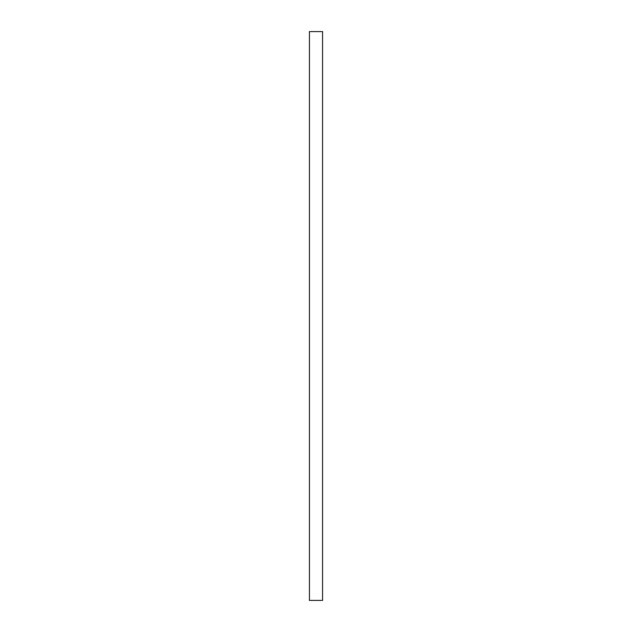 <?xml version="1.0" encoding="UTF-8"?>
<svg xmlns="http://www.w3.org/2000/svg" width="632" height="632" viewBox="0 0 632 632"><rect width="100%" height="100%" fill="white"/><g stroke="black" fill="none" stroke-linecap="round" stroke-linejoin="round"><path stroke-width="0.95" d="M309.435 31.6L322.565 31.6L322.565 600.4L309.435 600.4L309.435 31.6"/></g></svg>

